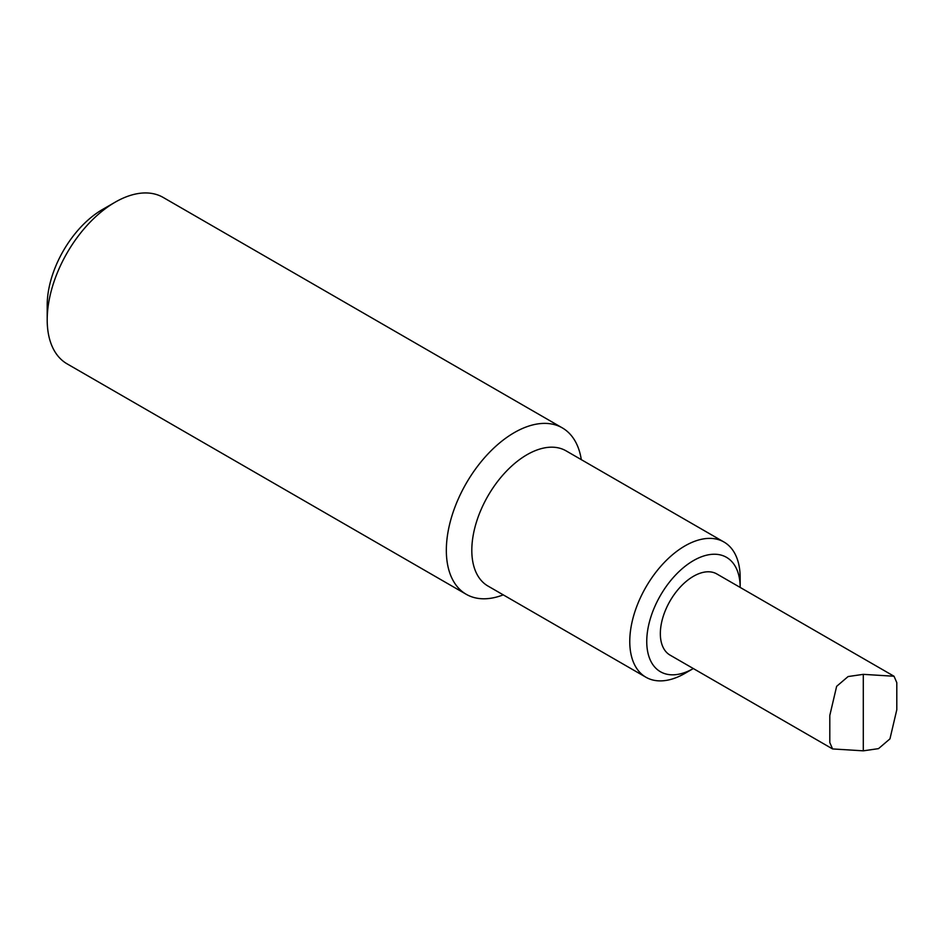 <?xml version="1.0" encoding="UTF-8"?>
<svg xmlns="http://www.w3.org/2000/svg" width="944" height="944" viewBox="0 0 944 944"><rect width="100%" height="100%" fill="white"/><g stroke="black" fill="none" stroke-linecap="round" stroke-linejoin="round"><path stroke-width="1.42" d="M645.932 677.237L487.977 586.047A78.069 45.076 -60 0 1 471.811 550.305A78.069 45.076 -60 0 1 505.89 471.752A78.069 45.076 -60 0 1 566.034 450.831L723.989 542.033A78.069 45.076 120 0 0 663.844 562.943A78.069 45.076 120 0 0 629.766 641.507A78.069 45.076 120 0 0 645.932 677.237A78.069 45.076 120 0 0 684.966 673.367L693.321 668.541A66.056 38.138 -60 0 1 646.746 641.507A66.056 38.138 -60 0 1 693.392 560.642A66.056 38.138 -60 0 1 740.167 587.416L740.167 577.763A78.069 45.076 120 0 0 723.989 542.033M581.303 459.645A96.076 55.472 120 0 0 562.305 427.88A96.076 55.472 120 0 0 488.272 453.616A96.076 55.472 120 0 0 446.335 550.305A96.076 55.472 120 0 0 466.23 594.295A96.076 55.472 120 0 0 503.246 594.862M115.133 202.205L102.4 209.556A78.069 45.076 120 0 0 47.2 305.16L47.2 319.874A96.076 55.472 -60 0 1 115.133 202.205A96.076 55.472 -60 0 1 163.17 197.438L562.305 427.88M466.23 594.295L67.095 363.853A96.076 55.472 -60 0 1 47.2 319.874M832.573 748.934L670.039 655.101A46.834 27.046 -60 0 1 660.34 633.66A46.834 27.046 -60 0 1 680.777 586.519A46.834 27.046 -60 0 1 716.874 573.976L894.027 676.246L863.3 674.346L848.101 676.553L836.644 686.323L829.8 715.469L829.8 742.562L832.573 748.934L863.3 750.834L878.498 748.639L889.956 738.869L896.8 709.723L896.8 682.63L894.027 676.258M863.3 750.834L863.3 674.346"/></g></svg>
